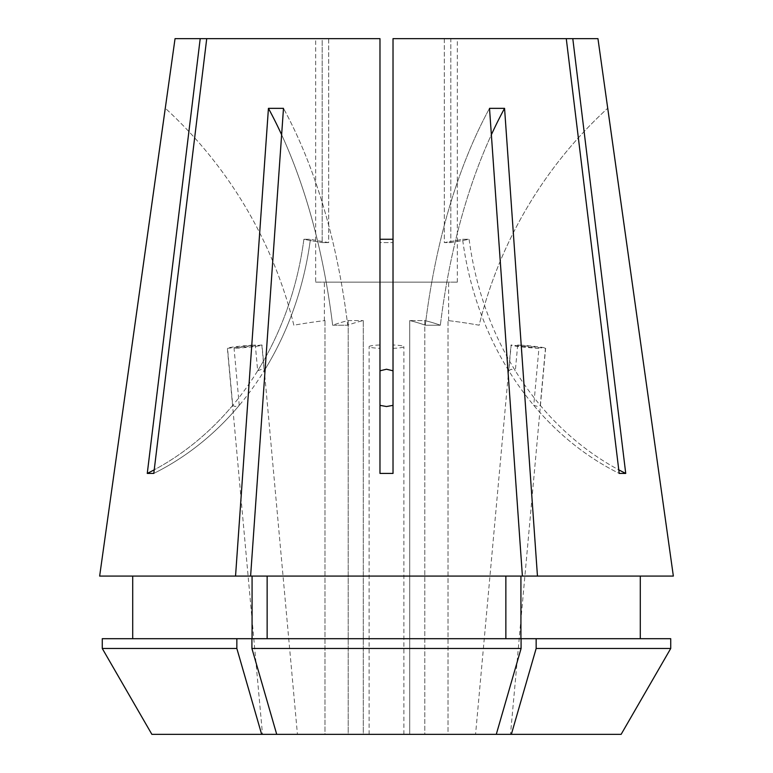 <?xml version="1.0" encoding="UTF-8"?>
<svg xmlns="http://www.w3.org/2000/svg" width="773" height="773" viewBox="0 0 773 773"><rect width="100%" height="100%" fill="white"/><g stroke="black" fill="none" stroke-linecap="round" stroke-linejoin="round"><path stroke-width="0.58" stroke-dasharray="3.87 2.9" d="M533.747 405.352A304.369 263.593 -90 0 0 619.212 473.424L625.734 473.424A304.369 263.593 -90 0 1 540.269 405.352L538.008 406.53L533.747 405.352L538.936 348.343L511.166 344.971L508.808 370.798A304.369 263.593 -90 0 1 462.592 239.253L469.114 239.253A521.775 451.867 -90 0 1 450.833 242.577L444.311 242.577L444.311 38.65L393.022 38.65L393.022 242.577L379.978 242.577L379.978 38.65L328.689 38.65L328.689 242.577L322.167 242.577L328.689 242.577A521.775 451.867 -90 0 1 310.408 239.253A521.775 451.867 -90 0 0 328.689 242.577L328.689 38.65L379.978 38.65L379.978 242.577L393.022 242.577L393.022 38.65L393.022 473.424L393.022 239.253L393.022 242.577L393.022 239.253L379.978 239.253L379.978 344.971A17.393 1.817 0 0 0 369.108 346.662A17.393 1.817 0 0 0 379.978 348.343L379.978 344.971M540.269 405.352L545.458 348.343L517.688 344.971A17.393 0.908 5.2 0 1 535.96 346.536A17.393 0.908 5.2 0 1 545.632 348.236A17.393 0.908 5.2 0 1 545.458 348.343M517.688 344.971L515.33 370.798A304.369 263.593 -90 0 1 469.114 239.253L462.592 239.253A521.775 451.867 -90 0 1 444.311 242.577L450.833 242.577L450.833 38.65L572.793 38.65L625.734 473.424M508.808 370.798L511.108 369.233L515.33 370.798M477.878 734.35L508.17 734.35L475.559 734.35L510.992 345.077A17.393 0.908 5.2 0 1 511.166 344.971M545.632 348.236L510.489 734.35L508.17 734.35M232.731 405.352A304.369 263.593 -90 0 1 147.266 473.424L153.788 473.424A304.369 263.593 -90 0 0 239.253 405.352L234.992 406.53L232.731 405.352L227.542 348.343L255.312 344.971L257.67 370.798A304.369 263.593 -90 0 0 303.886 239.253L310.408 239.253L303.886 239.253A521.775 451.867 -90 0 0 322.167 242.577A521.775 451.867 -90 0 1 303.886 239.253A304.369 263.593 90 0 1 154.223 469.839M239.253 405.352L234.064 348.343L261.834 344.971A17.393 0.908 -5.2 0 1 262.008 345.077A17.393 0.908 -5.2 0 1 252.346 346.787A17.393 0.908 -5.2 0 1 234.064 348.343M261.834 344.971L264.192 370.798A304.369 263.593 -90 0 0 310.408 239.253A304.369 263.593 90 0 1 153.788 473.424L206.729 38.65L328.689 38.65L206.729 38.65L322.167 38.65L315.674 38.65L322.167 38.65L322.167 242.577L322.167 38.65L175.046 38.65M257.67 370.798L261.892 369.233L264.192 370.798M295.122 734.35L264.83 734.35L297.441 734.35L262.008 345.077M206.729 38.65L379.978 38.65L379.978 348.343M386.5 734.35L369.108 734.35L386.5 734.35M315.674 282.145L457.326 282.145L315.674 282.145L315.674 38.65M457.326 282.145L457.326 38.65M621.125 734.35L448.011 734.35L448.011 320.573A521.775 521.775 0 0 1 479.144 325.22A434.812 434.812 0 0 1 607.578 108.355A434.812 434.812 0 0 0 479.144 325.22A521.775 521.775 0 0 0 448.011 320.573L448.63 320.64L448.011 320.573L448.011 734.35L424.792 734.35L621.125 734.35L511.349 734.35L536.153 648.479L536.153 638.691L520.925 638.691L520.925 576.078L537.457 576.078L504.566 108.355L489.512 108.355L522.393 576.078L250.607 576.078L283.488 108.355L268.434 108.355L235.543 576.078L99.649 576.078L250.607 576.078M151.875 734.35L324.989 734.35L324.989 320.573L324.37 320.64L324.989 320.573L324.989 734.35L151.875 734.35L348.208 734.35L348.208 320.573L348.208 734.35L276.715 734.35L363.271 734.35L363.271 320.573L363.271 734.35L276.715 734.35L496.285 734.35L409.729 734.35L409.729 320.573L409.729 734.35L363.271 734.35L496.285 734.35L424.792 734.35L424.792 320.573L409.729 320.573L424.792 320.573L424.792 734.35L511.349 734.35M268.434 108.355A434.812 217.406 -90 0 1 332.651 325.22A521.775 260.887 90 0 1 348.208 320.573L363.271 320.573L348.208 320.573A521.775 260.887 -90 0 0 332.651 325.22L347.715 325.22A434.812 217.406 90 0 0 283.488 108.355A434.812 217.406 -90 0 1 347.715 325.22A521.775 260.887 -90 0 1 363.271 320.573A521.775 260.887 90 0 0 347.715 325.22L332.651 325.22A434.812 217.406 90 0 0 281.633 134.753M324.37 320.64L324.37 282.145L448.63 282.145L324.37 282.145M448.63 320.64L448.63 282.145M619.212 473.424L566.271 38.65L393.022 38.65L444.311 38.65L444.311 242.577A521.775 451.867 -90 0 0 462.592 239.253A304.369 263.593 90 0 0 619.212 473.424M147.266 473.424L200.207 38.65M393.022 239.253L393.022 473.424L379.978 473.424L379.978 239.253M597.954 38.65L572.793 38.65M673.351 576.078L537.457 576.078M505.861 576.078L267.139 576.078L505.861 576.078L505.861 638.691L267.139 638.691L267.139 576.078M640.286 576.078L640.286 638.691L520.925 638.691L670.732 638.691L536.153 638.691M496.285 734.35L521.089 648.479L521.089 638.691L251.911 638.691L252.075 576.078L235.543 576.078M505.861 638.691L267.139 638.691M640.286 638.691L670.732 638.691L670.732 648.479L536.153 648.479M521.089 648.479L251.911 648.479L251.911 638.691M276.715 734.35L251.911 648.479M264.83 734.35L262.511 734.35L227.368 348.236A17.393 0.908 -5.2 0 1 237.04 346.536A17.393 0.908 -5.2 0 1 255.312 344.971M132.714 638.691L252.075 638.691L132.714 638.691M252.075 576.078L99.649 576.078M261.651 734.35L236.847 648.479L236.847 638.691L252.075 638.691M236.847 638.691L102.268 638.691L102.268 648.479L236.847 648.479M520.925 576.078L522.393 576.078M566.271 38.65L450.833 38.65L450.833 242.577A521.775 451.867 -90 0 0 469.114 239.253A304.369 263.593 90 0 0 618.777 469.839M293.856 325.22A434.812 434.812 0 0 0 165.422 108.355A434.812 434.812 0 0 1 293.856 325.22A521.775 521.775 0 0 1 324.989 320.573A521.775 521.775 0 0 0 293.856 325.22M504.566 108.355A434.812 217.406 -90 0 0 440.349 325.22A521.775 260.887 -90 0 0 424.792 320.573A521.775 260.887 90 0 1 440.349 325.22L425.285 325.22A521.775 260.887 -90 0 0 409.729 320.573A521.775 260.887 90 0 1 425.285 325.22L440.349 325.22A434.812 217.406 90 0 1 491.367 134.753M425.285 325.22A434.812 217.406 90 0 1 489.512 108.355A434.812 217.406 -90 0 0 425.285 325.22M393.022 348.343A17.393 1.817 0 0 0 403.893 346.662A17.393 1.817 0 0 0 393.022 344.971M538.936 348.343A17.393 0.908 5.2 0 1 520.654 346.787A17.393 0.908 5.2 0 1 510.992 345.077M369.108 734.35L369.108 346.662M403.893 734.35L403.893 346.662"/><path stroke-width="1.16" d="M379.978 405.352L386.5 406.53L393.022 405.352M393.022 370.798L386.5 369.233L379.978 370.798M235.543 576.078L268.434 108.355L283.488 108.355L250.607 576.078L99.649 576.078L175.046 38.65L379.978 38.65L379.978 473.424L393.022 473.424L393.022 38.65L566.271 38.65L619.212 473.424L625.734 473.424L572.793 38.65L597.954 38.65L673.351 576.078L537.457 576.078L504.566 108.355L489.512 108.355L522.393 576.078L537.457 576.078M250.607 576.078L522.393 576.078M200.207 38.65L147.266 473.424L153.788 473.424L206.729 38.65M393.022 239.253L379.978 239.253M276.715 734.35L151.875 734.35L102.268 648.479L102.268 638.691L251.911 638.691L251.911 648.479L276.715 734.35L621.125 734.35L670.732 648.479L621.125 734.35M673.351 576.078L607.733 108.22M99.649 576.078L165.267 108.22M252.075 638.691L252.075 576.078M132.714 638.691L132.714 576.078L132.714 638.691M267.139 638.691L267.139 576.078M505.861 638.691L505.861 576.078M251.911 638.691L521.089 638.691L521.089 648.479L251.911 648.479M151.875 734.35L102.268 648.479L236.847 648.479L236.847 638.691M261.651 734.35L236.847 648.479M496.285 734.35L521.089 648.479M520.925 638.691L520.925 576.078M640.286 576.078L640.286 638.691M511.349 734.35L536.153 648.479L536.153 638.691L521.089 638.691M536.153 638.691L670.732 638.691L670.732 648.479L536.153 648.479M572.793 38.65L566.271 38.65M625.734 473.424A304.369 263.593 90 0 1 618.777 469.839M147.266 473.424A304.369 263.593 90 0 0 154.223 469.839M491.367 134.753A434.812 217.406 90 0 1 504.566 108.355M281.633 134.753A434.812 217.406 90 0 0 268.434 108.355"/></g></svg>
